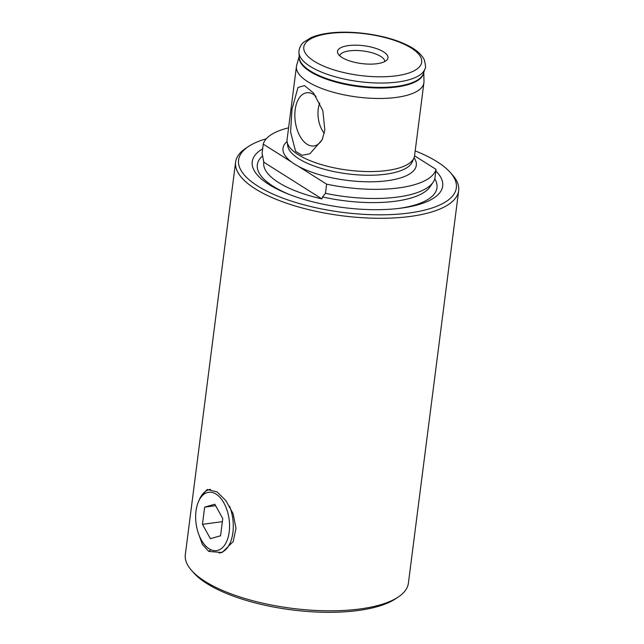 <?xml version="1.0" encoding="UTF-8"?>
<svg xmlns="http://www.w3.org/2000/svg" width="644" height="644" viewBox="0 0 644 644"><rect width="100%" height="100%" fill="white"/><g stroke="black" fill="none" stroke-linecap="round" stroke-linejoin="round"><path stroke-width="0.97" d="M288.584 127.834A87.407 30.872 7.3 0 0 263.259 144.143L262.084 153.304L263.774 162.191L321.911 198.907A84.501 29.849 -172.7 0 1 263.774 162.191L263.871 161.716M321.911 198.907L322.523 196.943L325.453 193.321A87.407 30.872 7.3 0 0 433.138 182.244A87.407 30.872 7.3 0 0 434.877 178.541L436.052 169.388L414.559 155.808L423.921 82.698A64.255 22.693 7.3 0 0 423.985 81.49L423.784 72.442M266.318 138.758A109.762 38.769 7.3 0 0 248.504 146.47A109.762 38.769 7.3 0 0 277.266 195.921A109.762 38.769 7.3 0 0 409.318 212.979A109.762 38.769 7.3 0 0 450.14 172.302A109.762 38.769 7.3 0 0 415.187 150.889M450.14 172.302L452.321 174.749A112.442 39.719 -172.7 0 1 458.673 190.68A112.442 39.719 -172.7 0 1 410.51 216.408A112.442 39.719 -172.7 0 1 293.004 205.315A112.442 39.719 -172.7 0 1 235.607 162.103A112.442 39.719 -172.7 0 1 245.767 148.289L248.504 146.47M398.233 597.02L395.497 598.831A109.762 38.769 -172.7 0 1 358.394 610.472A109.762 38.769 -172.7 0 1 193.86 572.999L191.679 570.56A112.442 39.719 7.3 0 0 360.221 608.934A112.442 39.719 7.3 0 0 398.233 597.02A112.442 39.719 7.3 0 0 408.393 583.198L458.673 190.68M235.607 162.103L185.327 554.629A112.442 39.719 7.3 0 0 191.679 570.56M316.011 96.431A26.847 15.174 -97.7 0 0 309.031 92.752A26.847 15.174 -97.7 0 0 295.169 109.802A26.847 15.174 -97.7 0 0 300.386 136.882A26.847 15.174 -97.7 0 0 316.14 145.343A26.847 15.174 -97.7 0 0 322.741 138.38M319.738 102.943A21.421 12.107 -97.7 0 0 318.241 109.029A21.421 12.107 -97.7 0 0 324.262 133.324M291.99 109.239L298.011 87.415L304.523 85.628L313.539 93.034L322.813 110.583L324.842 129.983L322.217 139.668L309.901 153.763L302.133 155.301L295.596 151.356L290.589 131.988L291.99 109.239M299.17 56.479L296.699 65.181A64.255 22.693 7.3 0 0 296.457 66.364A64.255 22.693 7.3 0 0 329.253 91.062A64.255 22.693 7.3 0 0 396.398 97.405A64.255 22.693 7.3 0 0 423.921 82.698M296.457 66.364L287.095 139.466A64.255 22.693 7.3 0 0 287.127 141.785A64.255 22.693 7.3 0 0 322.757 165.017A64.255 22.693 7.3 0 0 387.036 170.499A64.255 22.693 7.3 0 0 413.939 158.03A64.255 22.693 7.3 0 0 414.559 155.792M262.663 148.812A96.012 33.915 7.3 0 0 288.077 193.981A96.012 33.915 7.3 0 0 399.868 208.302A96.012 33.915 7.3 0 0 401.566 208.076A96.012 33.915 7.3 0 0 435.851 170.998M200.872 496.613L207.127 489.504L217.044 491.879L225.947 500.718L233.088 513.63L236.002 528.33L233.176 541.596L222.059 552.536L208.769 551.425L202.393 544.422L198.569 533.86M384.782 61.534A22.757 8.034 7.3 0 0 372.755 52.985A22.757 8.034 7.3 0 0 349.362 50.86A22.757 8.034 7.3 0 0 339.67 55.762M377.07 63.708A25.43 8.984 7.3 0 0 387.108 59.755A25.43 8.984 7.3 0 0 377.328 48.904A25.43 8.984 7.3 0 0 348.404 45.603A25.43 8.984 7.3 0 0 337.867 53.444A25.43 8.984 7.3 0 0 377.07 63.708M325.453 193.321L326.621 184.168A87.407 30.872 7.3 0 0 436.052 169.388M263.259 144.143L291.563 162.022A67.201 23.731 7.3 0 0 298.317 166.289L326.621 184.168M210.87 549.735L208.769 551.425M198.433 501.732A29.447 16.647 82.3 0 1 219.129 496.548A29.447 16.647 82.3 0 1 229.2 531.944A29.447 16.647 82.3 0 1 204.172 544.244A29.447 16.647 82.3 0 1 196.009 510.974A29.447 16.647 82.3 0 1 198.433 501.732L199.334 499.639A32.128 18.161 82.3 0 1 210.491 489.327M229.578 506.216A32.128 18.161 82.3 0 1 232.903 532.596A32.128 18.161 82.3 0 1 219.097 553.003M210.403 538.674L220.554 535.784L222.76 518.573L214.814 504.244L204.655 507.134L202.449 524.345L210.403 538.674M215.595 505.661L204.655 507.134M222.365 521.656L202.449 524.345M298.953 52.736L299.235 57.509A62.766 22.17 7.3 0 0 333.157 80.701A62.766 22.17 7.3 0 0 396.905 86.336A62.766 22.17 7.3 0 0 423.47 73.424L424.943 68.876C425.909 68.345 425.676 65.269 424.227 59.659C421.023 53.549 414.623 48.372 405.02 44.122C384.854 34.663 351.262 29.922 328.158 33.23C321.485 34.132 315.802 35.589 311.1 37.618L303.839 42.077C303.252 42.641 300.12 44.919 299.025 50.538L298.953 52.736A63.651 22.484 7.3 0 0 333.351 76.258A63.651 22.484 7.3 0 0 398.008 81.981A63.651 22.484 7.3 0 0 424.943 68.876M287.127 141.785L287.779 146.019A63.064 22.274 7.3 0 0 322.749 168.825A63.064 22.274 7.3 0 0 385.837 174.202A63.064 22.274 7.3 0 0 412.241 161.966L413.939 158.03M322.523 196.943A84.863 29.978 7.3 0 0 395.658 201.194A84.863 29.978 7.3 0 0 430.031 186.832L433.138 182.244M329.245 33.504A59.433 20.994 7.3 0 0 314.151 61.22A59.433 20.994 7.3 0 0 396.229 75.815A59.433 20.994 7.3 0 0 411.323 48.091A59.433 20.994 7.3 0 0 329.245 33.504M299.194 56.833A62.75 22.162 7.3 0 0 331.475 80.838A62.75 22.162 7.3 0 0 396.825 86.956A62.75 22.162 7.3 0 0 423.68 72.78M298.317 166.289A67.201 23.731 7.3 0 0 387.527 180.682A67.201 23.731 7.3 0 0 414.06 157.732M398.193 208.495A90.562 31.983 7.3 0 0 434.789 178.855M262.696 155.768A90.562 31.983 7.3 0 0 289.647 194.593M287.087 141.463A67.201 23.731 7.3 0 0 291.563 162.022M204.172 544.244L205.597 546.015"/></g></svg>
